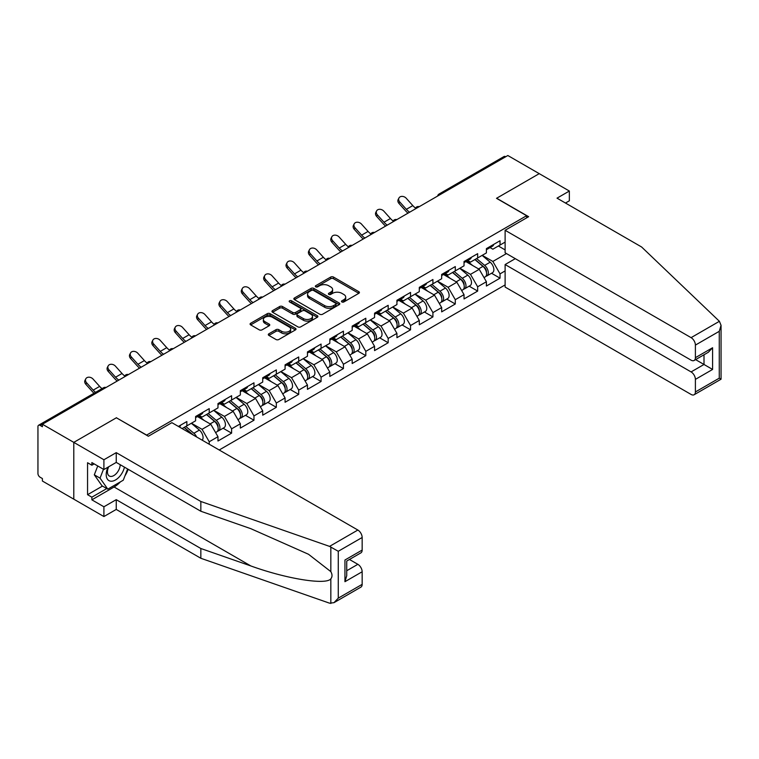 <?xml version="1.0" encoding="UTF-8"?>
<svg xmlns="http://www.w3.org/2000/svg" width="759" height="759" viewBox="0 0 759 759"><rect width="100%" height="100%" fill="white"/><g stroke="black" fill="none" stroke-linecap="round" stroke-linejoin="round"><path stroke-width="1.14" d="M341.901 301.949A1.395 0.806 0 0 0 343.874 301.949L358.827 293.316A1.992 1.148 0 0 0 359.415 292.509A1.992 1.148 0 0 0 358.827 291.693L333.495 277.063A1.992 1.148 0 0 0 330.677 277.063L315.725 285.697A1.395 0.806 0 0 0 315.317 286.266A1.395 0.806 0 0 0 315.725 286.836A1.395 0.806 0 0 0 317.698 286.836L319.634 285.716A6.366 3.681 0 0 1 328.638 285.716L330.753 286.94A6.366 3.681 0 0 1 332.613 289.54A6.366 3.681 0 0 1 330.753 292.139L328.818 293.259A1.395 0.806 0 0 0 328.41 293.828A1.395 0.806 0 0 0 328.818 294.397A1.395 0.806 0 0 0 330.791 294.397L332.727 293.278A6.366 3.681 0 0 1 341.73 293.278L343.836 294.492A6.366 3.681 0 0 1 345.706 297.092A6.366 3.681 0 0 1 343.836 299.701L341.901 300.811A1.395 0.806 0 0 0 341.493 301.38A1.395 0.806 0 0 0 341.901 301.949L341.901 300.811M268.895 333.78A1.992 1.148 0 0 0 268.307 334.596A1.992 1.148 0 0 0 268.895 335.412L276.001 339.51A1.992 1.148 0 0 0 278.819 339.51L295.422 329.928A1.992 1.148 0 0 0 296.01 329.112A1.992 1.148 0 0 0 295.422 328.296L270.09 313.676A1.992 1.148 0 0 0 267.272 313.676L250.669 323.258A1.992 1.148 0 0 0 250.081 324.074A1.992 1.148 0 0 0 250.669 324.89L259.255 329.842A1.992 1.148 0 0 0 262.064 329.842L269.179 325.744A1.992 1.148 0 0 0 269.758 324.928A1.992 1.148 0 0 0 269.179 324.112L264.919 321.655A5.322 3.074 0 0 1 263.354 319.482A5.322 3.074 0 0 1 266.646 316.645A5.322 3.074 0 0 1 272.443 317.309L289.122 326.939A5.322 3.074 0 0 1 290.688 329.112A5.322 3.074 0 0 1 287.395 331.949A5.322 3.074 0 0 1 281.598 331.285L278.819 329.681A1.992 1.148 0 0 0 276.001 329.681L268.895 333.78L268.895 335.412M116.525 417.706L73.794 442.374L42.4 424.243L507.837 155.519L539.241 173.65L496.509 198.317L526.623 215.708L146.639 435.087L116.525 417.867M319.776 314.245A1.992 1.148 0 0 0 322.584 314.245L339.197 304.653A1.992 1.148 0 0 0 339.776 303.837A1.992 1.148 0 0 0 339.197 303.031L313.865 288.401A1.992 1.148 0 0 0 311.048 288.401L294.435 297.993A1.992 1.148 0 0 0 293.856 298.799A1.992 1.148 0 0 0 294.435 299.615L319.776 314.245M290.137 302.253A1.395 0.806 0 0 1 291.551 302.452L291.551 300.792L317.309 315.668A1.992 1.148 0 0 1 317.898 316.475A1.992 1.148 0 0 1 317.309 317.29L300.706 326.873A1.992 1.148 0 0 1 297.889 326.873L272.557 312.253L272.557 310.621A1.992 1.148 0 0 0 271.969 311.437A1.992 1.148 0 0 0 272.557 312.253M272.557 310.621L279.663 306.522A1.992 1.148 0 0 1 282.471 306.522L292.746 312.452A1.992 1.148 0 0 0 295.564 312.452L300.279 309.729A1.992 1.148 0 0 0 300.858 308.922A1.992 1.148 0 0 0 300.279 308.107L289.587 301.93A1.395 0.806 0 0 1 289.179 301.361A1.395 0.806 0 0 1 290.033 300.621A1.395 0.806 0 0 1 291.551 300.792M219.199 449.992L505.114 284.919M526.623 215.708L526.623 217.861M182.132 428.588L186.856 425.856L186.856 421.549L178.403 426.435M186.856 425.856L195.604 420.809L195.604 416.501L209.228 408.636L209.228 412.943L217.975 407.896L217.975 403.589L231.599 395.724L231.599 400.031L240.347 394.974L240.347 390.676L253.971 382.811L253.971 387.109L262.718 382.062L262.718 377.754L276.333 369.889L276.333 374.196L285.08 369.149L285.08 364.842L298.704 356.977L298.704 361.284L307.452 356.237L307.452 351.929L321.076 344.064L321.076 348.372L329.823 343.324L329.823 339.017L343.438 331.152L343.438 335.459L352.185 330.402L352.185 326.104L365.81 318.239L365.81 322.537L374.557 317.49L374.557 313.182L388.181 305.317L388.181 309.625L396.929 304.577L396.929 300.27L410.553 292.405L410.553 296.712L419.3 291.665L419.3 287.357L432.915 279.492L432.915 283.8L441.662 278.743L441.662 274.445L455.286 266.58L455.286 270.887L464.034 265.83L464.034 261.523L477.658 253.667L477.658 257.965L486.405 252.918L486.405 248.61L500.029 240.745L500.029 245.053L505.114 242.112M505.114 270.925L500.029 273.866L492.857 261.447L482.24 255.318M491.519 273.259L500.029 278.164L500.029 273.866M500.029 278.164L486.405 286.029L486.405 281.731L477.658 286.779L470.485 274.36L459.878 268.231M469.147 286.171L477.658 291.086L477.658 286.779M477.658 291.086L464.034 298.951L464.034 294.644L455.286 299.691L448.114 287.272L437.507 281.153M446.776 299.084L455.286 303.998L455.286 299.691M455.286 303.998L441.662 311.864L441.662 307.556L432.915 312.604L425.752 300.184L415.135 294.065M424.414 311.996L432.915 316.911L432.915 312.604M432.915 316.911L419.3 324.776L419.3 320.469L410.553 325.526L403.38 313.106L392.773 306.978M402.042 324.918L410.553 329.823L410.553 325.526M410.553 329.823L396.929 337.689L396.929 333.381L388.181 338.438L381.009 326.019L370.401 319.89M379.671 337.831L388.181 342.745L388.181 338.438M388.181 342.745L374.557 350.601L374.557 346.303L365.81 351.351L358.646 338.931L348.03 332.803M357.299 350.743L365.81 355.658L365.81 351.351M365.81 355.658L352.185 363.523L352.185 359.216L343.438 364.263L336.275 351.844L325.658 345.724M334.937 363.656L343.438 368.57L343.438 364.263M343.438 368.57L329.823 376.436L329.823 372.128L321.076 377.176L313.903 364.766L303.296 358.637M312.566 376.568L321.076 381.483L321.076 377.176M321.076 381.483L307.452 389.348L307.452 385.041L298.704 390.098L291.532 377.678L280.925 371.549M290.194 389.49L298.704 394.395L298.704 390.098M298.704 394.395L285.08 402.261L285.08 397.963L276.333 403.01L269.17 390.591L258.553 384.462M267.832 402.403L276.333 407.317L276.333 403.01M276.333 407.317L262.718 415.182L262.718 410.875L253.971 415.923L246.798 403.503L236.182 397.374M245.461 415.315L253.971 420.23L253.971 415.923M253.971 420.23L240.347 428.095L240.347 423.788L231.599 428.835L224.427 416.416L213.82 410.296M223.089 428.228L231.599 433.142L231.599 428.835M231.599 433.142L217.975 441.007L217.975 436.7L209.228 441.747L202.055 429.338L191.448 423.209M209.228 444.233L209.228 441.747M199.285 415.486L202.055 417.08L209.228 412.943M202.055 429.338L210.803 424.281L197.425 416.558M217.975 436.7L210.803 424.281M221.656 402.564L224.427 404.168L231.599 400.031M224.427 416.416L233.174 411.369L219.797 403.646M240.347 423.788L233.174 411.369M244.028 389.652L246.798 391.255L253.971 387.109M246.798 403.503L255.546 398.456L242.159 390.733M262.718 410.875L255.546 398.456M266.39 376.739L269.17 378.343L276.333 374.196M269.17 390.591L277.917 385.544L264.53 377.811M285.08 397.963L277.917 385.544M288.762 363.827L291.532 365.421L298.704 361.284M291.532 377.678L300.279 372.622L286.902 364.899M307.452 385.041L300.279 372.622M311.133 350.905L313.903 352.508L321.076 348.372M313.903 364.766L322.651 359.709L309.264 351.986M329.823 372.128L322.651 359.709M333.505 337.992L336.275 339.596L343.438 335.459M336.275 351.844L345.022 346.797L331.636 339.074M352.185 359.216L345.022 346.797M355.867 325.08L358.646 326.683L365.81 322.537M358.646 338.931L367.384 333.884L354.007 326.152M374.557 346.303L367.384 333.884M378.238 312.167L381.009 313.761L388.181 309.625M381.009 326.019L389.756 320.972L376.379 313.239M396.929 333.381L389.756 320.972M400.61 299.255L403.38 300.849L410.553 296.712M403.38 313.106L412.128 308.05L398.741 300.327M419.3 320.469L412.128 308.05M422.981 286.333L425.752 287.936L432.915 283.8M425.752 300.184L434.499 295.137L421.112 287.414M441.662 307.556L434.499 295.137M445.343 273.42L448.114 275.024L455.286 270.887M448.114 287.272L456.861 282.225L443.484 274.502M464.034 294.644L456.861 282.225M467.715 260.508L470.485 262.111L477.658 257.965M470.485 274.36L479.233 269.312L465.846 261.58M486.405 281.731L479.233 269.312M505.684 156.762L440.732 194.266M439.822 194.797A3.045 1.755 120 0 1 440.59 194.181A3.045 1.755 60 0 0 439.072 194.029L504.023 156.525A3.045 1.755 60 0 1 505.541 156.677M490.086 247.595L492.857 249.189L500.029 245.053M492.857 261.447L506.481 253.582M498.378 246.001L505.114 249.901M120.415 481.851A22.817 13.169 -60 0 1 114.087 486.993L91.867 499.83L103.907 506.784L103.907 516.547L73.794 499.166L73.794 442.374L116.383 417.782L148.356 436.245L171.876 422.668L357.85 530.038A6.081 3.51 60 0 1 362.157 537.495L338.277 551.281L329.548 546.385L200.841 501.481L116.241 452.639L103.907 459.755L73.794 442.374L73.794 499.166L42.4 481.035L42.4 478.549L40.104 477.221A3.045 1.755 -120 0 1 37.95 473.502L37.95 426.643A3.045 1.755 -120 0 1 38.576 425.249A3.045 1.755 -120 0 1 40.104 425.401L42.4 426.729L42.4 424.243M342.461 302.148L343.836 301.351A6.366 3.681 0 0 0 345.706 298.752L345.706 297.092M332.613 289.54L332.613 291.19A6.366 3.681 0 0 1 330.753 293.79L329.378 294.587M358.808 293.335L333.495 278.724A1.992 1.148 0 0 0 330.677 278.724L316.285 287.035M339.169 304.672L313.865 290.052A1.992 1.148 0 0 0 311.048 290.052L294.464 299.634L294.435 297.993M335.677 304.406A1.395 0.806 0 0 0 336.085 303.837A1.395 0.806 0 0 0 335.677 303.268L313.439 290.431A1.395 0.806 0 0 0 311.465 290.431L309.425 291.608A6.366 3.681 0 0 0 307.566 294.207A6.366 3.681 0 0 0 309.425 296.807L324.624 305.583A6.366 3.681 0 0 0 333.637 305.583L335.677 304.406L335.677 306.067A1.395 0.806 0 0 0 336.085 305.498L336.085 303.837M307.566 294.207L307.566 295.868A6.366 3.681 0 0 0 309.425 298.467L309.425 296.807M335.677 306.067L333.637 307.243A6.366 3.681 0 0 1 324.624 307.243L309.425 298.467M272.576 312.262L279.663 308.173L279.663 306.522M300.858 308.922L300.858 310.573A1.992 1.148 0 0 1 300.279 311.389L295.564 314.112A1.992 1.148 0 0 1 292.746 314.112L282.471 308.173A1.992 1.148 0 0 0 279.663 308.173M291.551 302.452L317.281 317.3M303.41 318.609A5.322 3.074 0 0 0 309.217 319.273A5.322 3.074 0 0 0 312.499 316.437A5.322 3.074 0 0 0 310.943 314.264L305.061 310.867A1.992 1.148 0 0 0 302.253 310.867L297.537 313.59A1.992 1.148 0 0 0 296.949 314.406A1.992 1.148 0 0 0 297.537 315.213L303.41 318.609L303.41 320.26A5.322 3.074 0 0 0 309.217 320.934A5.322 3.074 0 0 0 312.499 318.087L312.499 316.437M296.949 314.406L296.949 316.057A1.992 1.148 0 0 0 297.537 316.873L297.537 315.213M303.41 320.26L297.537 316.873M290.688 329.112L290.688 330.772A5.322 3.074 0 0 1 287.395 333.609A5.322 3.074 0 0 1 281.598 332.945L278.819 331.332A1.992 1.148 0 0 0 276.001 331.332L268.923 335.421M263.354 319.482L263.354 321.142A5.322 3.074 0 0 0 264.919 323.315L264.919 321.655M269.179 324.112L269.179 325.744L264.919 323.315M295.393 329.937L270.09 315.327A1.992 1.148 0 0 0 267.272 315.327L250.688 324.899M484.697 267.661L483.692 267.083M485.978 276.191A6.689 3.861 -120 0 0 486.955 275.887A6.689 3.861 -120 0 0 488.151 271.219A6.689 3.861 -120 0 0 484.669 265.384L476.595 258.582M486.955 275.887L492.477 272.709A6.689 3.861 -120 0 0 493.673 268.031A6.689 3.861 -120 0 0 490.191 262.197L482.117 255.394M475.049 259.474L484.251 267.244A4.051 2.343 60 0 1 486.443 272.234M484.014 277.585L485.229 276.883A6.689 3.861 -120 0 0 486.434 272.206A6.689 3.861 -120 0 0 482.952 266.381L474.878 259.569M472.553 265.451L467.108 260.859M408.01 213.156A16.224 9.364 60 0 1 405.581 210.822L398.997 203.488A4.563 3.501 -152.4 0 1 398.181 199.513L398.959 198.014A4.563 3.501 27.6 0 0 399.775 201.989L406.359 209.323A13.586 7.846 -120 0 0 409.651 212.207M415.562 208.108A13.586 7.846 -120 0 1 412.811 205.594L406.226 198.26A4.563 3.501 27.6 0 0 398.959 198.014M488.198 247.576A6.689 3.861 60 0 1 486.955 249.398A6.689 3.861 60 0 1 486.405 249.626M493.72 244.389A6.689 3.861 60 0 1 492.477 246.21L486.955 249.398M108.015 467.155A13.178 7.609 120 0 0 110.861 481.206A13.178 7.609 120 0 0 124.448 467.146M108.717 466.747A9.023 5.209 120 0 0 109.315 476.026A9.023 5.209 120 0 0 110.634 476.434A9.023 5.209 120 0 0 120.207 464.698M127.626 468.977L123.262 480.21L107.787 489.147L102.048 485.836L94.306 474.821L97.74 465.969M107.787 489.147L100.046 478.132L103.48 469.28M94.306 474.821L100.046 478.132M719.399 321.304L721.05 325.317L719.266 331.313L695.396 345.098A6.081 3.51 -120 0 0 691.088 337.651L719.399 321.304L641.621 246.998L557.021 198.156L569.354 191.04L539.241 173.65L496.652 198.241L528.634 216.695L505.114 230.281L691.088 337.651M569.354 191.04L569.354 200.803L565.483 203.042M515.295 258.667L505.114 264.549L505.114 287.063L691.088 394.443A6.081 3.51 -120 0 0 694.134 394.746A6.081 3.51 -120 0 0 695.396 391.957L695.396 379.377A6.081 3.51 -120 0 0 691.088 371.919L704.001 364.472L712.597 369.443L695.396 379.377M505.114 264.549L691.088 371.919M505.114 230.281L505.114 252.794L691.088 360.164A6.081 3.51 -120 0 0 694.134 360.468A6.081 3.51 -120 0 0 695.396 357.679L695.396 345.098M695.595 359.624L704.001 364.472L704.001 354.776M695.396 357.679L712.597 347.745L708.299 352.29L694.134 360.468M695.396 391.957L719.266 378.172L720.177 378.694M103.907 506.784L116.241 499.659L200.841 548.501L200.841 558.273L329.548 603.177L333.979 602.674L338.277 598.13L362.157 584.354A6.081 3.51 60 0 1 360.895 587.134L333.979 602.674M200.841 548.501L250.849 565.948C286.371 578.851 326.161 585.265 330.829 578.832C332.395 576.868 332.395 574.468 330.829 571.622L308.496 554.26L250.849 528.691L200.841 511.253L116.241 462.411L103.907 469.527L91.867 462.573L91.867 465.22L87.56 462.734L87.56 494.697L91.867 497.173L106.782 488.568M116.241 499.659L116.241 509.431L103.907 516.547M200.841 558.273L116.241 509.431M362.157 537.495L362.157 550.076A6.081 3.51 60 0 1 360.895 552.865L346.73 561.043L346.73 575.701L344.947 581.698L344.947 560.009C347.271 561.347 347.271 561.347 344.947 560.009L362.157 550.076M103.907 459.755L103.907 469.527M91.867 499.83L91.867 497.173M116.241 452.639L116.241 462.411M200.841 501.481L200.841 511.253M346.73 570.74L357.85 564.316A6.081 3.51 60 0 1 362.157 571.764L362.157 584.354M357.85 564.316L349.453 559.468M128.186 469.299A22.817 13.169 -60 0 1 124.941 475.884M94.163 463.901L91.867 465.22M87.56 494.697L102.474 486.083M462.326 280.574L461.32 279.995M463.607 289.113A6.689 3.861 -120 0 0 464.584 288.809A6.689 3.861 -120 0 0 465.789 284.132A6.689 3.861 -120 0 0 462.297 278.297L454.233 271.494M464.584 288.809L470.106 285.621A6.689 3.861 -120 0 0 471.311 280.944A6.689 3.861 -120 0 0 467.819 275.109L459.755 268.307M452.677 272.386L461.88 280.156A4.051 2.343 60 0 1 464.072 285.156M461.643 290.507L462.867 289.796A6.689 3.861 -120 0 0 464.062 285.128A6.689 3.861 -120 0 0 460.58 279.293L452.506 272.481M450.182 278.363L444.736 273.771M439.954 293.496L438.958 292.908M441.245 302.025A6.689 3.861 -120 0 0 442.212 301.721A6.689 3.861 -120 0 0 443.417 297.044A6.689 3.861 -120 0 0 439.935 291.219L431.862 284.407M442.212 301.721L447.734 298.534A6.689 3.861 -120 0 0 448.939 293.856A6.689 3.861 -120 0 0 445.457 288.031L437.383 281.219M430.306 285.308L439.518 293.069A4.051 2.343 60 0 1 441.7 298.069M439.271 303.42L440.495 302.718A6.689 3.861 -120 0 0 441.7 298.04A6.689 3.861 -120 0 0 438.209 292.206L430.144 285.403M427.81 291.285L422.365 286.684M417.592 306.408L416.587 305.83M418.873 314.938A6.689 3.861 -120 0 0 419.85 314.634A6.689 3.861 -120 0 0 421.046 309.957A6.689 3.861 -120 0 0 417.564 304.131L409.49 297.319M419.85 314.634L425.363 311.446A6.689 3.861 -120 0 0 426.567 306.769A6.689 3.861 -120 0 0 423.086 300.943L415.012 294.131M407.934 298.221L417.146 305.981A4.051 2.343 60 0 1 419.338 310.981M416.909 316.332L418.124 315.63A6.689 3.861 -120 0 0 419.329 310.953A6.689 3.861 -120 0 0 415.847 305.127L407.773 298.315M405.448 304.198L400.002 299.606M395.221 319.321L394.215 318.742M396.502 327.85A6.689 3.861 -120 0 0 397.479 327.546A6.689 3.861 -120 0 0 398.684 322.879A6.689 3.861 -120 0 0 395.192 317.044L387.128 310.232M397.479 327.546L403.001 324.359A6.689 3.861 -120 0 0 404.196 319.691A6.689 3.861 -120 0 0 400.714 313.856L392.64 307.044M385.572 311.133L394.775 318.903A4.051 2.343 60 0 1 396.966 323.894M394.538 329.245L395.752 328.543A6.689 3.861 -120 0 0 396.957 323.865A6.689 3.861 -120 0 0 393.475 318.04L385.401 311.228M383.077 317.11L377.631 312.518M372.849 332.233L371.853 331.655M374.14 340.763A6.689 3.861 -120 0 0 375.107 340.468A6.689 3.861 -120 0 0 376.312 335.791A6.689 3.861 -120 0 0 372.83 329.956L364.756 323.154M375.107 340.468L380.629 337.281A6.689 3.861 -120 0 0 381.834 332.603A6.689 3.861 -120 0 0 378.343 326.768L370.278 319.966M363.2 324.046L372.403 331.816A4.051 2.343 60 0 1 374.595 336.816M372.166 342.157L373.39 341.455A6.689 3.861 -120 0 0 374.585 336.778A6.689 3.861 -120 0 0 371.104 330.952L363.039 324.14M360.705 330.023L355.259 325.431M385.638 226.078A16.224 9.364 60 0 1 383.21 223.734L376.625 216.4A4.563 3.501 -152.4 0 1 375.809 212.425L376.597 210.926A4.563 3.501 27.6 0 0 377.413 214.901L383.997 222.235A13.586 7.846 -120 0 0 387.28 225.129M393.19 221.021A13.586 7.846 -120 0 1 390.449 218.507L383.864 211.182A4.563 3.501 27.6 0 0 376.597 210.926M465.827 260.489A6.689 3.861 60 0 1 464.584 262.31A6.689 3.861 60 0 1 464.034 262.538M471.348 257.301A6.689 3.861 60 0 1 470.106 259.123L464.584 262.31M363.267 238.99A16.224 9.364 60 0 1 360.838 236.647L354.254 229.322A4.563 3.501 -152.4 0 1 353.438 225.338L354.225 223.839A4.563 3.501 27.6 0 0 355.041 227.823L361.626 235.148A13.586 7.846 -120 0 0 364.908 238.041M370.819 233.933A13.586 7.846 -120 0 1 368.077 231.419L361.493 224.095A4.563 3.501 27.6 0 0 354.225 223.839M443.465 273.401A6.689 3.861 60 0 1 442.212 275.232A6.689 3.861 60 0 1 441.662 275.46M448.977 270.223A6.689 3.861 60 0 1 447.734 272.045L442.212 275.232M340.895 251.903A16.224 9.364 60 0 1 338.467 249.559L331.882 242.235A4.563 3.501 -152.4 0 1 331.066 238.26L331.854 236.761A4.563 3.501 27.6 0 0 332.67 240.736L339.254 248.06A13.586 7.846 -120 0 0 342.537 250.954M348.457 246.855A13.586 7.846 -120 0 1 345.706 244.341L339.121 237.007A4.563 3.501 27.6 0 0 331.854 236.761M421.093 286.323A6.689 3.861 60 0 1 419.85 288.145A6.689 3.861 60 0 1 419.3 288.373M426.615 283.135A6.689 3.861 60 0 1 425.363 284.957L419.85 288.145M318.533 264.815A16.224 9.364 60 0 1 316.105 262.481L309.52 255.147A4.563 3.501 -152.4 0 1 308.704 251.172L309.482 249.673A4.563 3.501 27.6 0 0 310.298 253.648L316.882 260.982A13.586 7.846 -120 0 0 320.175 263.866M326.085 259.768A13.586 7.846 -120 0 1 323.343 257.254L316.759 249.92A4.563 3.501 27.6 0 0 309.482 249.673M398.722 299.236A6.689 3.861 60 0 1 397.479 301.057A6.689 3.861 60 0 1 396.929 301.285M404.243 296.048A6.689 3.861 60 0 1 403.001 297.87L397.479 301.057M296.162 277.728A16.224 9.364 60 0 1 293.733 275.394L287.149 268.06A4.563 3.501 -152.4 0 1 286.333 264.085L287.12 262.586A4.563 3.501 27.6 0 0 287.936 266.561L294.52 273.895A13.586 7.846 -120 0 0 297.803 276.788M303.714 272.68A13.586 7.846 -120 0 1 300.972 270.166L294.388 262.842A4.563 3.501 27.6 0 0 287.12 262.586M376.35 312.148A6.689 3.861 60 0 1 375.107 313.97A6.689 3.861 60 0 1 374.557 314.198M381.872 308.96A6.689 3.861 60 0 1 380.629 310.782L375.107 313.97M350.487 345.146L349.482 344.567M351.768 353.685A6.689 3.861 -120 0 0 352.736 353.381A6.689 3.861 -120 0 0 353.941 348.704A6.689 3.861 -120 0 0 350.459 342.869L342.385 336.066M352.736 353.381L358.257 350.193A6.689 3.861 -120 0 0 359.462 345.516A6.689 3.861 -120 0 0 355.98 339.69L347.907 332.878M340.829 336.958L350.041 344.728A4.051 2.343 60 0 1 352.223 349.728M349.804 355.079L351.019 354.377A6.689 3.861 -120 0 0 352.223 349.7A6.689 3.861 -120 0 0 348.732 343.865L340.668 337.062M338.343 342.935L332.897 338.343M273.79 290.65A16.224 9.364 60 0 1 271.361 288.306L264.777 280.972A4.563 3.501 -152.4 0 1 263.961 276.997L264.749 275.498A4.563 3.501 27.6 0 0 265.565 279.473L272.149 286.807A13.586 7.846 -120 0 0 275.432 289.701M281.342 285.593A13.586 7.846 -120 0 1 278.6 283.079L272.016 275.754A4.563 3.501 27.6 0 0 264.749 275.498M353.988 325.061A6.689 3.861 60 0 1 352.736 326.892A6.689 3.861 60 0 1 352.185 327.11M359.51 321.873A6.689 3.861 60 0 1 358.257 323.704L352.736 326.892M328.116 358.068L327.11 357.489M329.397 366.597A6.689 3.861 -120 0 0 330.374 366.293A6.689 3.861 -120 0 0 331.569 361.616A6.689 3.861 -120 0 0 328.087 355.791L320.013 348.979M330.374 366.293L335.895 363.106A6.689 3.861 -120 0 0 337.091 358.428A6.689 3.861 -120 0 0 333.609 352.603L325.535 345.791M318.467 349.88L327.67 357.641A4.051 2.343 60 0 1 329.861 362.641M327.433 367.992L328.647 367.29A6.689 3.861 -120 0 0 329.852 362.612A6.689 3.861 -120 0 0 326.37 356.777L318.296 349.975M315.972 355.857L310.526 351.256M251.428 303.562A16.224 9.364 60 0 1 248.999 301.219L242.415 293.894A4.563 3.501 -152.4 0 1 241.599 289.91L242.377 288.411A4.563 3.501 27.6 0 0 243.193 292.395L249.777 299.72A13.586 7.846 -120 0 0 253.07 302.613M258.98 298.505A13.586 7.846 -120 0 1 256.229 295.991L249.645 288.667A4.563 3.501 27.6 0 0 242.377 288.411M331.617 337.983A6.689 3.861 60 0 1 330.374 339.804A6.689 3.861 60 0 1 329.823 340.032M337.138 334.795A6.689 3.861 60 0 1 335.895 336.617L330.374 339.804M305.744 370.98L304.738 370.401M307.025 379.509A6.689 3.861 -120 0 0 308.002 379.206A6.689 3.861 -120 0 0 309.207 374.529A6.689 3.861 -120 0 0 305.716 368.703L297.651 361.891M308.002 379.206L313.524 376.018A6.689 3.861 -120 0 0 314.729 371.341A6.689 3.861 -120 0 0 311.237 365.515L303.173 358.703M296.095 362.793L305.298 370.563A4.051 2.343 60 0 1 307.49 375.553M305.061 380.904L306.285 380.202A6.689 3.861 -120 0 0 307.48 375.525A6.689 3.861 -120 0 0 303.998 369.699L295.925 362.887M293.6 368.77L288.154 364.178M229.057 316.475A16.224 9.364 60 0 1 226.628 314.131L220.044 306.807A4.563 3.501 -152.4 0 1 219.228 302.832L220.015 301.332A4.563 3.501 27.6 0 0 220.831 305.308L227.415 312.632A13.586 7.846 -120 0 0 230.698 315.526M236.609 311.427A13.586 7.846 -120 0 1 233.867 308.913L227.283 301.579A4.563 3.501 27.6 0 0 220.015 301.332M309.245 350.895A6.689 3.861 60 0 1 308.002 352.717A6.689 3.861 60 0 1 307.452 352.944M314.767 347.707A6.689 3.861 60 0 1 313.524 349.529L308.002 352.717M283.373 383.893L282.376 383.314M284.663 392.422A6.689 3.861 -120 0 0 285.631 392.118A6.689 3.861 -120 0 0 286.836 387.451A6.689 3.861 -120 0 0 283.354 381.616L275.28 374.813M285.631 392.118L291.152 388.94A6.689 3.861 -120 0 0 292.357 384.263A6.689 3.861 -120 0 0 288.875 378.428L280.802 371.625M273.724 375.705L282.927 383.475A4.051 2.343 60 0 1 285.118 388.466M282.69 393.817L283.913 393.115A6.689 3.861 -120 0 0 285.118 388.437A6.689 3.861 -120 0 0 281.627 382.612L273.563 375.8M271.229 381.682L265.783 377.09M206.685 329.387A16.224 9.364 60 0 1 204.256 327.053L197.672 319.719A4.563 3.501 -152.4 0 1 196.856 315.744L197.644 314.245A4.563 3.501 27.6 0 0 198.46 318.22L205.044 325.554A13.586 7.846 -120 0 0 208.327 328.438M214.237 324.34A13.586 7.846 -120 0 1 211.495 321.825L204.911 314.492A4.563 3.501 27.6 0 0 197.644 314.245M286.874 363.808A6.689 3.861 60 0 1 285.631 365.629A6.689 3.861 60 0 1 285.08 365.857M292.395 360.62A6.689 3.861 60 0 1 291.152 362.441L285.631 365.629M261.011 396.805L260.005 396.226M262.291 405.334A6.689 3.861 -120 0 0 263.259 405.04A6.689 3.861 -120 0 0 264.464 400.363A6.689 3.861 -120 0 0 260.982 394.528L252.908 387.726M263.259 405.04L268.781 401.853A6.689 3.861 -120 0 0 269.986 397.175A6.689 3.861 -120 0 0 266.504 391.34L258.43 384.538M251.352 388.617L260.565 396.388A4.051 2.343 60 0 1 262.756 401.388M260.328 406.739L261.542 406.027A6.689 3.861 -120 0 0 262.747 401.359A6.689 3.861 -120 0 0 259.265 395.524L251.191 388.712M248.867 394.595L243.421 390.003M184.314 342.3A16.224 9.364 60 0 1 181.885 339.966L175.301 332.632A4.563 3.501 -152.4 0 1 174.485 328.656L175.272 327.157A4.563 3.501 27.6 0 0 176.088 331.133L182.672 338.467A13.586 7.846 -120 0 0 185.955 341.36M191.875 337.252A13.586 7.846 -120 0 1 189.124 334.738L182.54 327.414A4.563 3.501 27.6 0 0 175.272 327.157M264.512 376.72A6.689 3.861 60 0 1 263.259 378.542A6.689 3.861 60 0 1 262.718 378.769M270.033 373.532A6.689 3.861 60 0 1 268.781 375.354L263.259 378.542M238.639 409.727L237.633 409.139M239.92 418.256A6.689 3.861 -120 0 0 240.897 417.953A6.689 3.861 -120 0 0 242.102 413.276A6.689 3.861 -120 0 0 238.611 407.45L230.546 400.638M240.897 417.953L246.419 414.765A6.689 3.861 -120 0 0 247.614 410.088A6.689 3.861 -120 0 0 244.132 404.262L236.058 397.45M228.99 401.539L238.193 409.3A4.051 2.343 60 0 1 240.385 414.3M237.956 419.651L239.17 418.949A6.689 3.861 -120 0 0 240.375 414.272A6.689 3.861 -120 0 0 236.893 408.437L228.82 401.634M226.495 407.517L221.049 402.915M161.952 355.221A16.224 9.364 60 0 1 159.523 352.878L152.938 345.554A4.563 3.501 -152.4 0 1 152.123 341.569L152.901 340.07A4.563 3.501 27.6 0 0 153.716 344.055L160.301 351.379A13.586 7.846 -120 0 0 163.593 354.273M169.504 350.165A13.586 7.846 -120 0 1 166.762 347.65L160.177 340.326A4.563 3.501 27.6 0 0 152.901 340.07M242.14 389.633A6.689 3.861 60 0 1 240.897 391.464A6.689 3.861 60 0 1 240.347 391.691M247.662 386.445A6.689 3.861 60 0 1 246.419 388.276L240.897 391.464M216.268 422.64L215.262 422.061M217.558 431.169A6.689 3.861 -120 0 0 218.526 430.865A6.689 3.861 -120 0 0 219.73 426.188A6.689 3.861 -120 0 0 216.239 420.363L208.175 413.551M218.526 430.865L224.047 427.678A6.689 3.861 -120 0 0 225.252 423A6.689 3.861 -120 0 0 221.761 417.175L213.696 410.363M206.619 414.452L215.822 422.213A4.051 2.343 60 0 1 218.013 427.213M215.584 432.564L216.808 431.862A6.689 3.861 -120 0 0 218.004 427.184A6.689 3.861 -120 0 0 214.522 421.359L206.457 414.547M204.124 420.429L198.678 415.837M139.58 368.134A16.224 9.364 60 0 1 137.151 365.791L130.567 358.466A4.563 3.501 -152.4 0 1 129.751 354.491L130.539 352.982A4.563 3.501 27.6 0 0 131.354 356.967L137.939 364.292A13.586 7.846 -120 0 0 141.221 367.185M147.132 363.077A13.586 7.846 -120 0 1 144.39 360.572L137.806 353.239A4.563 3.501 27.6 0 0 130.539 352.982M219.768 402.555A6.689 3.861 60 0 1 218.526 404.376A6.689 3.861 60 0 1 217.975 404.604M225.29 399.367A6.689 3.861 60 0 1 224.047 401.188L218.526 404.376M196.628 436.956A6.689 3.861 -120 0 0 193.877 433.275L185.803 426.463M202.198 440.182A6.689 3.861 -120 0 0 199.399 430.087L191.325 423.275M184.247 427.364L193.45 435.125M192.501 434.575A6.689 3.861 -120 0 0 192.15 434.271L184.086 427.459M117.209 381.046A16.224 9.364 60 0 1 114.78 378.713L108.195 371.379A4.563 3.501 -152.4 0 1 107.38 367.403L108.167 365.904A4.563 3.501 27.6 0 0 108.983 369.88L115.567 377.204A13.586 7.846 -120 0 0 118.85 380.098M124.761 375.999A13.586 7.846 -120 0 1 122.019 373.485L115.434 366.151A4.563 3.501 27.6 0 0 108.167 365.904M197.406 415.467A6.689 3.861 60 0 1 196.154 417.289A6.689 3.861 60 0 1 195.604 417.516M202.919 412.279A6.689 3.861 60 0 1 201.676 414.101L196.154 417.289M94.021 393.247A16.224 9.364 60 0 1 92.418 391.625L85.833 384.291A4.563 3.501 -152.4 0 1 85.017 380.316L85.795 378.817A4.563 3.501 27.6 0 0 86.611 382.792L93.196 390.126A13.586 7.846 -120 0 0 95.568 392.346M102.019 388.627A13.586 7.846 -120 0 1 99.647 386.397L93.063 379.073A4.563 3.501 27.6 0 0 85.795 378.817M180.557 425.192A6.689 3.861 60 0 1 179.352 426.985M105.197 387.982L40.104 425.401M105.833 387.621A3.045 1.755 -60 0 0 105.055 387.896A3.045 1.755 -120 0 0 103.537 387.745L38.576 425.249M417.45 207.71A3.045 1.755 120 0 1 418.218 207.093A3.045 1.755 -60 0 1 418.996 206.818M395.078 220.622A3.045 1.755 120 0 1 395.847 220.015A3.045 1.755 -60 0 1 396.625 219.73M372.707 233.535A3.045 1.755 120 0 1 373.485 232.928A3.045 1.755 -60 0 1 374.253 232.643M350.345 246.447A3.045 1.755 120 0 1 351.113 245.84A3.045 1.755 -60 0 1 351.882 245.555M327.973 259.369A3.045 1.755 120 0 1 328.742 258.753A3.045 1.755 -60 0 1 329.52 258.477M305.602 272.282A3.045 1.755 120 0 1 306.38 271.665A3.045 1.755 -60 0 1 307.148 271.39M283.24 285.194A3.045 1.755 120 0 1 284.008 284.587A3.045 1.755 -60 0 1 284.777 284.302M260.868 298.107A3.045 1.755 120 0 1 261.637 297.5A3.045 1.755 -60 0 1 262.415 297.215M238.497 311.019A3.045 1.755 120 0 1 239.265 310.412A3.045 1.755 -60 0 1 240.043 310.127M216.125 323.941A3.045 1.755 120 0 1 216.903 323.325A3.045 1.755 -60 0 1 217.672 323.049M193.763 336.854A3.045 1.755 120 0 1 194.532 336.237A3.045 1.755 -60 0 1 195.3 335.962M171.392 349.766A3.045 1.755 120 0 1 172.16 349.159A3.045 1.755 -60 0 1 172.938 348.874M149.02 362.679A3.045 1.755 120 0 1 149.798 362.071A3.045 1.755 -60 0 1 150.567 361.787M126.649 375.601A3.045 1.755 120 0 1 127.427 374.984A3.045 1.755 -60 0 1 128.195 374.709M343.836 301.351L343.836 299.701M328.818 294.397L328.818 293.259M330.753 293.79L330.753 292.139M315.725 286.836L315.725 285.697M330.677 278.724L330.677 277.063M333.495 278.724L333.495 277.063M358.827 293.316L358.827 291.693M311.048 290.052L311.048 288.401M313.865 290.052L313.865 288.401M339.197 304.653L339.197 303.031M324.624 307.243L324.624 305.583M333.637 307.243L333.637 305.583M282.471 308.173L282.471 306.522M292.746 314.112L292.746 312.452M295.564 314.112L295.564 312.452M300.279 311.389L300.279 309.729M317.309 317.29L317.309 315.668M276.001 331.332L276.001 329.681M278.819 331.332L278.819 329.681M281.598 332.945L281.598 331.285M250.669 324.89L250.669 323.258M267.272 315.327L267.272 313.676M270.09 315.327L270.09 313.676M295.422 329.928L295.422 328.296M484.669 265.384L490.191 262.197M478.549 268.914L482.952 266.381M399.775 201.989L398.997 203.488M412.811 205.594L406.359 209.323M719.266 378.172L719.266 331.313M712.597 347.745L712.597 369.443M330.829 603.481L330.829 578.832M330.829 571.622L330.829 546.973M338.277 551.281L338.277 598.13M362.157 571.764L344.947 581.698M329.548 546.385L357.85 530.038M114.087 486.993L250.849 565.948M462.297 278.297L467.819 275.109M456.187 281.836L460.58 279.293M439.935 291.219L445.457 288.031M433.816 294.748L438.209 292.206M417.564 304.131L423.086 300.943M411.444 307.661L415.847 305.127M395.192 317.044L400.714 313.856M389.082 320.573L393.475 318.04M372.83 329.956L378.343 326.768M366.711 333.486L371.104 330.952M377.413 214.901L376.625 216.4M390.449 218.507L383.997 222.235M355.041 227.823L354.254 229.322M368.077 231.419L361.626 235.148M332.67 240.736L331.882 242.235M345.706 244.341L339.254 248.06M310.298 253.648L309.52 255.147M323.343 257.254L316.882 260.982M287.936 266.561L287.149 268.06M300.972 270.166L294.52 273.895M350.459 342.869L355.98 339.69M344.339 346.408L348.732 343.865M265.565 279.473L264.777 280.972M278.6 283.079L272.149 286.807M328.087 355.791L333.609 352.603M321.968 359.32L326.37 356.777M243.193 292.395L242.415 293.894M256.229 295.991L249.777 299.72M305.716 368.703L311.237 365.515M299.606 372.233L303.998 369.699M220.831 305.308L220.044 306.807M233.867 308.913L227.415 312.632M283.354 381.616L288.875 378.428M277.234 385.145L281.627 382.612M198.46 318.22L197.672 319.719M211.495 321.825L205.044 325.554M260.982 394.528L266.504 391.34M254.863 398.067L259.265 395.524M176.088 331.133L175.301 332.632M189.124 334.738L182.672 338.467M238.611 407.45L244.132 404.262M232.501 410.98L236.893 408.437M153.716 344.055L152.938 345.554M166.762 347.65L160.301 351.379M216.239 420.363L221.761 417.175M210.129 423.892L214.522 421.359M131.354 356.967L130.567 358.466M144.39 360.572L137.939 364.292M193.877 433.275L199.399 430.087M108.983 369.88L108.195 371.379M122.019 373.485L115.567 377.204M86.611 382.792L85.833 384.291M99.647 386.397L93.196 390.126M439.072 194.029A3.045 3.045 0 0 0 437.611 196.069M419.196 206.695A3.045 3.045 0 0 0 415.239 208.981M396.824 219.617A3.045 3.045 0 0 0 392.868 221.894M374.462 232.529A3.045 3.045 0 0 0 370.496 234.816M352.091 245.442A3.045 3.045 0 0 0 348.134 247.728M329.719 258.354A3.045 3.045 0 0 0 325.763 260.641M307.348 271.267A3.045 3.045 0 0 0 303.391 273.553M284.986 284.189A3.045 3.045 0 0 0 281.029 286.475M262.614 297.101A3.045 3.045 0 0 0 258.658 299.388M240.242 310.014A3.045 3.045 0 0 0 236.286 312.3M217.88 322.926A3.045 3.045 0 0 0 213.915 325.213M195.509 335.848A3.045 3.045 0 0 0 191.553 338.125M173.137 348.761A3.045 3.045 0 0 0 169.181 351.047M150.766 361.673A3.045 3.045 0 0 0 146.81 363.959M128.404 374.585A3.045 3.045 0 0 0 124.438 376.872M106.032 387.498A3.045 3.045 0 0 0 103.537 387.745M721.05 325.317L721.05 379.206L694.134 394.746"/></g></svg>
